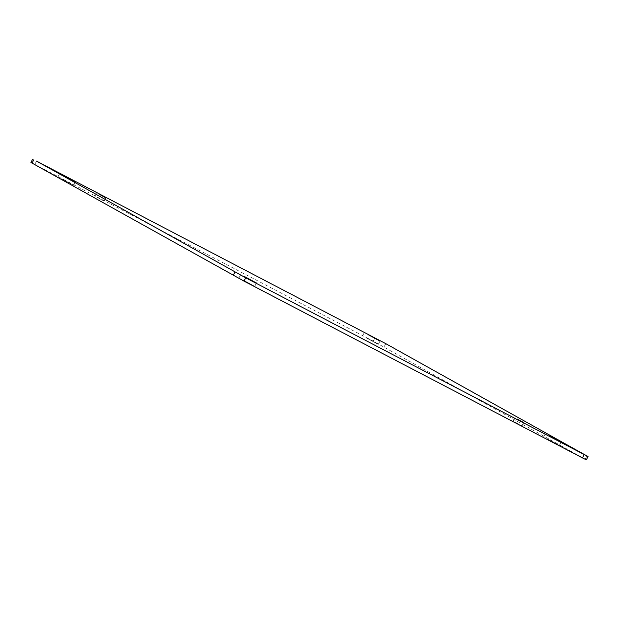 <?xml version="1.0" encoding="UTF-8"?>
<svg xmlns="http://www.w3.org/2000/svg" width="619" height="619" viewBox="0 0 619 619"><rect width="100%" height="100%" fill="white"/><g stroke="black" fill="none" stroke-linecap="round" stroke-linejoin="round"><path stroke-width="0.46" stroke-dasharray="3.1 2.32" d="M61.784 178.837L73.676 185.267L61.784 178.837M97.384 197.5L104.077 201.113L97.384 197.5M515.348 422.251L522.041 425.872L515.348 422.251M547.428 438.948L559.328 445.378L547.428 438.948M366.378 337.928L378.271 344.357L366.378 337.928M242.834 279.858L254.734 286.295L242.834 279.858M586.309 459.832L373.242 341.154L30.95 162.449M36.544 161.11L34.803 164.383M374.982 337.873L373.242 341.154M385.776 343.653L384.028 346.934M586.944 455.901L585.203 459.182M73.676 185.267L75.417 181.994M57.931 176.895L59.672 173.622M104.077 201.113L105.818 197.84M95.218 196.401L96.959 193.128M522.041 425.872L523.782 422.599M513.182 421.16L514.923 417.887M559.328 445.378L561.069 442.105M543.583 437.006L545.324 433.733M378.271 344.357L380.012 341.084M362.525 335.985L364.266 332.705M254.734 286.295L256.475 283.015M238.988 277.916L240.729 274.643"/><path stroke-width="0.93" d="M32.691 159.168L30.95 162.449L32.056 163.099L244.018 281.127L582.456 457.89L586.309 459.832L588.05 456.551L245.758 277.846L36.544 161.11L385.776 343.653L588.05 456.551M63.525 175.564L75.417 181.994L63.525 175.564M99.125 194.219L105.818 197.84L99.125 194.219M517.089 418.978L523.782 422.599L517.089 418.978M549.169 435.675L561.069 442.105L549.169 435.675M368.119 334.647L380.012 341.084L368.119 334.647M244.575 276.585L256.475 283.015L244.575 276.585M582.456 457.89L584.197 454.617M245.758 277.846L244.018 281.127M234.972 272.066L233.224 275.347M33.797 159.818L32.056 163.099"/></g></svg>
